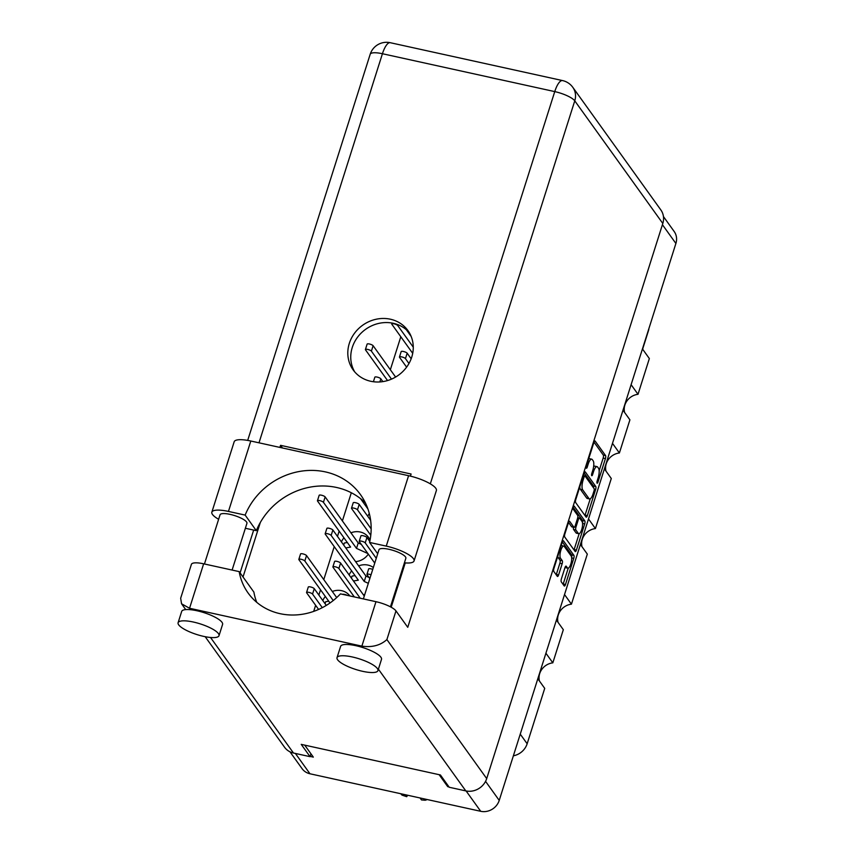 <?xml version="1.0" encoding="UTF-8"?>
<svg xmlns="http://www.w3.org/2000/svg" width="854" height="854" viewBox="0 0 854 854"><rect width="100%" height="100%" fill="white"/><g stroke="black" fill="none" stroke-linecap="round" stroke-linejoin="round"><path stroke-width="1.28" d="M565.081 567.291L567.376 567.825A6.437 2.05 102.4 0 0 567.878 568.188A6.437 2.05 102.4 0 0 571.048 563.213A6.437 2.05 102.4 0 0 571.134 555.975L564.291 546.443A6.437 2.05 102.4 0 0 563.789 546.08L561.526 545.578A6.437 2.05 102.4 0 0 561.163 545.599M563.789 546.08A6.437 2.05 102.4 0 0 560.864 550.222A6.437 2.05 102.4 0 0 560.534 558.292L562.284 560.726A2.402 0.769 102.4 0 1 562.156 563.747L558.601 574.934A2.402 0.769 102.4 0 1 557.513 576.482A2.402 0.769 102.4 0 1 557.331 576.343L553.798 571.433A2.402 0.769 102.4 0 1 553.926 568.412L562.22 542.279A2.402 0.769 102.4 0 1 563.309 540.731A2.402 0.769 102.4 0 1 563.501 540.87L573.899 555.356A2.402 0.769 102.4 0 1 573.771 558.367L565.476 584.51A2.402 0.769 102.4 0 1 564.387 586.057A2.402 0.769 102.4 0 1 564.206 585.919L561.281 581.852A2.402 0.769 102.4 0 1 561.409 578.841L564.953 567.654A2.402 0.769 102.4 0 1 566.053 566.106A2.402 0.769 102.4 0 1 566.234 566.245L567.376 567.825M573.354 507.169A1.687 0.534 102.4 0 0 573.269 509.283L577.656 515.4A2.402 0.769 102.4 0 1 577.539 518.421L575.18 525.84A2.402 0.769 102.4 0 1 574.08 527.388A2.402 0.769 102.4 0 1 573.899 527.249L569.682 521.378A2.402 0.769 102.4 0 0 569.501 521.239A2.402 0.769 102.4 0 0 568.401 522.787L564.857 533.974A2.402 0.769 102.4 0 0 564.729 536.995L575.126 551.471A2.402 0.769 102.4 0 0 575.318 551.609A2.402 0.769 102.4 0 0 576.407 550.061L584.702 523.929A2.402 0.769 102.4 0 0 584.819 520.908L574.251 506.187A1.687 0.534 102.4 0 0 574.123 506.091A1.687 0.534 102.4 0 0 573.354 507.169M349.852 595.943A15.938 14.529 -35.7 0 0 341.632 590.68A15.938 14.529 -35.7 0 0 332.313 591.48M325.331 596.487A15.938 14.529 -35.7 0 0 322.801 600.565M373.337 567.504A15.938 14.529 -35.7 0 0 367.967 565.092A15.938 14.529 -35.7 0 0 358.648 565.882M351.667 570.899A15.938 14.529 -35.7 0 0 349.137 574.966M369.302 513.51A15.938 14.529 -35.7 0 0 367.754 516.296M370.06 540.123A15.938 14.529 -35.7 0 0 368.544 537.379A15.938 14.529 -35.7 0 0 360.249 532.01A15.938 14.529 -35.7 0 0 350.919 532.811M343.948 537.817A15.938 14.529 -35.7 0 0 341.419 541.884M575.66 502.547L586.057 517.033A2.402 0.769 102.4 0 0 586.239 517.172A2.402 0.769 102.4 0 0 587.338 515.624L595.622 489.481A2.402 0.769 102.4 0 0 595.75 486.46L585.353 471.984A2.402 0.769 102.4 0 0 585.161 471.846A2.402 0.769 102.4 0 0 584.072 473.394L575.777 499.526A2.402 0.769 102.4 0 0 575.66 502.547M663.451 216.564L674.18 231.498A15.201 13.856 144.3 0 1 675.898 243.465L499.227 800.401A15.201 13.856 144.3 0 1 480.717 811.3L309.981 773.777A15.201 13.856 144.3 0 1 302.07 768.653L289.976 751.808M598.12 477.941L597.149 480.994A1.687 0.534 102.4 0 0 597.192 483.204A1.687 0.534 102.4 0 0 597.96 482.115L605.422 458.587A2.402 0.769 102.4 0 0 605.55 455.566L595.153 441.08A2.402 0.769 102.4 0 0 594.971 440.942A2.402 0.769 102.4 0 0 593.872 442.489L586.41 466.028A1.687 0.534 102.4 0 0 586.452 468.238A1.687 0.534 102.4 0 0 587.221 467.149L588.182 464.106A7.707 2.455 102.4 0 1 591.683 459.164A7.707 2.455 102.4 0 1 592.281 459.591L593.146 460.797A7.707 2.455 102.4 0 1 592.751 470.469L591.779 473.511A1.687 0.534 102.4 0 0 591.822 475.721A1.687 0.534 102.4 0 0 592.591 474.632L593.551 471.589A7.707 2.455 102.4 0 1 597.053 466.647A7.707 2.455 102.4 0 1 597.651 467.074L598.515 468.28A7.707 2.455 102.4 0 1 598.12 477.941M564.526 594.555L571.433 604.173L587.317 554.107L580.41 544.489M545.919 653.225L552.826 662.843L563.33 629.697L556.434 620.089M631.106 384.684L638.013 394.302L649.35 358.552L642.443 348.934M612.489 443.365L619.396 452.972L629.91 419.837L623.004 410.219M588.513 518.954L595.419 528.573L611.293 478.507L604.397 468.889M448.051 785.616L447.72 786.651L449.001 786.929M447.72 786.651L439.127 774.685M310.141 756.409L313.322 757.114L304.718 745.136M363.324 594.715A15.938 14.529 -35.7 0 0 364.765 594.533M355.595 561.644A15.938 14.529 -35.7 0 0 368.309 554.129M400.814 336.754L390.353 369.729M387.108 379.945L386.851 380.756M351.325 492.758L342.39 520.919M339.145 531.145L337.479 536.408M334.234 546.624L323.783 579.599M320.538 589.815L318.862 595.078M315.628 605.294L313.696 611.389M648.912 328.555A9.81 8.935 144.3 0 1 648.496 330.605L643.137 347.525A9.81 8.935 -35.7 0 0 642.742 349.35M520.246 734.141L527.153 743.759L544.724 688.377L537.817 678.759M558.025 622.31A14.71 13.408 144.3 0 1 571.433 604.173M539.418 680.98A14.71 13.408 144.3 0 1 552.826 662.843M527.153 743.759A16.674 15.201 144.3 0 1 513.382 755.801M624.605 412.45A14.71 13.408 144.3 0 1 638.013 394.302M605.988 471.12A14.71 13.408 144.3 0 1 619.396 452.972M582.012 546.709A14.71 13.408 144.3 0 1 595.419 528.573M597.053 466.647L594.79 466.145A7.707 2.455 102.4 0 0 593.615 466.626M591.683 459.164L589.409 458.662A7.707 2.455 102.4 0 0 588.694 458.801M599.156 470.703L603.159 458.086A2.402 0.769 102.4 0 0 603.287 455.065L594 442.137M593.605 487.944A2.402 0.769 102.4 0 0 593.477 485.969L584.2 473.031M584.937 515.474A2.402 0.769 102.4 0 0 585.065 515.122L590.242 498.811M594.042 490.794A1.687 0.534 102.4 0 0 594.128 488.68L585.001 475.966A1.687 0.534 102.4 0 0 584.873 475.87A1.687 0.534 102.4 0 0 584.104 476.959L583.09 480.161A7.707 2.455 102.4 0 0 582.684 489.833L588.929 498.522A7.707 2.455 102.4 0 0 589.527 498.949A7.707 2.455 102.4 0 0 593.028 494.007L594.042 490.794M579.781 486.919A7.707 2.455 102.4 0 0 580.421 489.331L582.684 489.833M589.527 498.949L587.253 498.458A7.707 2.455 102.4 0 1 586.655 498.021L580.421 489.331M579.172 533.675L574.134 549.57L576.407 550.061M568.529 522.434L571.625 526.747A2.402 0.769 102.4 0 0 571.817 526.886A2.402 0.769 102.4 0 0 572.041 526.843M573.269 507.479L582.556 520.406L584.819 520.908M578.275 533.344A6.437 2.05 102.4 0 0 578.777 533.707A6.437 2.05 102.4 0 0 581.948 528.733A6.437 2.05 102.4 0 0 582.033 521.495L579.62 518.132A2.402 0.769 102.4 0 0 579.439 518.004A2.402 0.769 102.4 0 0 578.339 519.542L575.991 526.961A2.402 0.769 102.4 0 0 575.863 529.982L578.275 533.344L576.002 532.843A6.437 2.05 102.4 0 0 576.503 533.206L578.777 533.707M573.514 527.26A2.402 0.769 102.4 0 0 573.589 529.491L575.863 529.982M576.002 532.843L573.589 529.491M582.524 523.086A2.402 0.769 102.4 0 0 582.556 520.406M565.113 567.334A6.437 2.05 102.4 0 0 565.604 567.696L567.878 568.188M557.779 556.274A6.437 2.05 102.4 0 0 558.26 557.79L560.534 558.292M556.21 574.795A2.402 0.769 102.4 0 0 556.338 574.432L559.882 563.245A2.402 0.769 102.4 0 0 560.01 560.224L558.26 557.79M571.614 557.47A2.402 0.769 102.4 0 0 571.625 554.854L562.348 541.927M563.085 584.371A2.402 0.769 102.4 0 0 563.213 584.008L568.23 568.177M218.635 519.275A23.293 6.074 17.6 0 1 212.486 514.471A23.293 6.074 17.6 0 1 211.845 512.176A23.293 6.074 17.6 0 1 228.456 511.429L250.798 441.016A23.293 6.074 17.6 0 0 234.177 441.764L211.845 512.176M377.34 668.511A21.457 5.594 -162.4 0 0 355.723 657.804A21.457 5.594 -162.4 0 0 337.02 657.655A21.457 5.594 -162.4 0 0 337.608 659.779A21.457 5.594 -162.4 0 0 359.224 670.486A21.457 5.594 -162.4 0 0 377.927 670.636A21.457 5.594 -162.4 0 0 377.34 668.511M377.927 670.636L381.503 659.352A21.457 5.594 -162.4 0 0 380.916 657.228A21.457 5.594 -162.4 0 0 362.907 647.588A21.457 5.594 -162.4 0 0 340.607 646.371L337.02 657.655M218.41 633.583A21.457 5.594 -162.4 0 0 196.794 622.876A21.457 5.594 -162.4 0 0 178.102 622.726A21.457 5.594 -162.4 0 0 178.689 624.85A21.457 5.594 -162.4 0 0 200.306 635.557A21.457 5.594 -162.4 0 0 218.998 635.707A21.457 5.594 -162.4 0 0 218.41 633.583M218.998 635.707L222.584 624.423A21.457 5.594 -162.4 0 0 221.997 622.299A21.457 5.594 -162.4 0 0 190.581 609.703A21.457 5.594 -162.4 0 0 181.678 611.443L178.102 622.726M411.756 357.089A33.722 30.733 -35.7 0 0 407.924 330.562A33.722 30.733 -35.7 0 0 376.07 319.257A33.722 30.733 -35.7 0 0 349.318 343.372A33.722 30.733 -35.7 0 0 353.15 369.899A33.722 30.733 -35.7 0 0 385.005 381.215A33.722 30.733 -35.7 0 0 411.756 357.089M354.709 371.885A33.722 30.733 144.3 0 1 352.264 347.471A33.722 30.733 144.3 0 1 377.681 323.666A33.722 30.733 144.3 0 1 409.301 332.686M204.448 563.982L220.044 514.823A14.102 3.672 17.6 0 1 232.331 514.919A14.102 3.672 17.6 0 1 246.539 521.965A14.102 3.672 17.6 0 1 246.923 523.353L232.107 570.066M363.377 598.91L378.973 549.762A14.102 3.672 17.6 0 1 391.26 549.859A14.102 3.672 17.6 0 1 405.469 556.893A14.102 3.672 17.6 0 1 405.853 558.281L390.449 606.831M365.405 502.899A67.434 61.467 -35.7 0 0 256.317 530.665L245.365 528.263M256.317 530.665L245.141 515.09L228.456 511.429M190.581 609.703L189.545 608.261L181.55 603.778L180.664 598.227L191.403 564.355A17.165 4.473 17.6 0 1 203.647 563.811L189.545 608.261L361.872 646.136C372.034 647.61 380.372 645.421 386.894 639.571L486.705 778.602A17.165 15.65 144.3 0 1 465.804 790.9L449.236 787.26L440.408 774.962L301.227 744.368L310.055 756.665L293.488 753.025A17.165 15.65 144.3 0 1 284.553 747.239L205.184 636.7M362.907 647.588L361.872 646.136L375.973 601.686L340.436 593.872A61.307 55.873 -35.7 0 1 248.098 592.996A61.307 55.873 -35.7 0 1 239.173 571.614L203.647 563.811M375.973 601.686A17.165 4.473 17.6 0 1 395.978 610.909L407.753 627.306L574.763 100.836L662.811 223.46L486.705 778.602M310.055 756.665L310.963 753.826M430.32 483.855L554.748 91.602A17.165 4.473 17.6 0 1 574.763 100.836A17.165 15.65 144.3 0 0 572.81 87.332L660.857 209.956A17.165 15.65 144.3 0 1 662.811 223.46M240.081 572.885L253.659 530.088M279.888 447.411L280.55 445.329L411.094 474.023L410.422 476.126M256.744 602.326A61.307 55.873 144.3 0 1 253.894 592.11L239.173 571.614M243.027 576.973L260.31 522.509M282.45 447.976L280.55 445.329M414.051 560.939A23.293 6.074 17.6 0 0 386.254 546.112L408.586 475.699A23.293 6.074 17.6 0 1 436.383 490.538L414.051 560.939A23.293 6.074 17.6 0 1 404.412 562.829M386.254 546.112L369.568 542.439A67.434 61.467 -35.7 0 0 360.484 494.626A67.434 61.467 -35.7 0 0 299.487 471.461A67.434 61.467 -35.7 0 0 245.141 515.09M408.586 475.699L250.798 441.016M377.703 553.766L369.568 542.439M413.272 347.183L397.729 325.534A3.192 0.833 -162.4 0 0 394.516 323.944A3.192 0.833 -162.4 0 0 391.74 323.922A3.192 0.833 -162.4 0 0 391.826 324.242L412.706 353.332M411.158 336.433L406.344 329.729M382.859 381.61L380.831 378.792A3.192 0.833 -162.4 0 0 377.617 377.201A3.192 0.833 -162.4 0 0 374.842 377.18L373.401 381.738M391.495 379.133L371.394 351.133A3.192 0.833 -162.4 0 0 368.181 349.542A3.192 0.833 -162.4 0 0 365.405 349.521A3.192 0.833 -162.4 0 0 365.491 349.83L387.545 380.553M395.605 377.052L373.113 345.71A3.192 0.833 -162.4 0 0 369.899 344.119A3.192 0.833 -162.4 0 0 367.124 344.098L365.405 349.521M408.959 363.505L405.447 358.616A3.192 0.833 -162.4 0 0 402.234 357.025A3.192 0.833 -162.4 0 0 399.458 357.004A3.192 0.833 -162.4 0 0 399.544 357.314L406.611 367.156M411.169 358.776L407.166 353.204A3.192 0.833 -162.4 0 0 403.953 351.613A3.192 0.833 -162.4 0 0 401.177 351.592L399.458 357.004M371.02 574.806A3.192 0.833 -162.4 0 0 366.942 574.358A3.192 0.833 -162.4 0 0 367.028 574.667L369.825 578.574M372.739 569.394A3.192 0.833 -162.4 0 0 368.661 568.935L366.942 574.358M371.17 528.872L357.484 509.806A3.192 0.833 -162.4 0 0 354.271 508.215A3.192 0.833 -162.4 0 0 351.496 508.194A3.192 0.833 -162.4 0 0 351.581 508.514L370.785 535.266M370.636 520.31L359.203 504.394A3.192 0.833 -162.4 0 0 355.99 502.803A3.192 0.833 -162.4 0 0 353.214 502.782L351.496 508.194M360.228 598.227L338.878 568.486A3.192 0.833 -162.4 0 0 335.665 566.896A3.192 0.833 -162.4 0 0 332.889 566.875A3.192 0.833 -162.4 0 0 332.975 567.184L354.325 596.925M364.284 596.06L340.597 563.064A3.192 0.833 -162.4 0 0 337.383 561.473A3.192 0.833 -162.4 0 0 334.608 561.452L332.889 566.875M367.893 553.552L356.513 548.396L323.431 502.323A3.192 0.833 -162.4 0 0 320.218 500.732A3.192 0.833 -162.4 0 0 317.442 500.711A3.192 0.833 -162.4 0 0 317.528 501.031L350.61 547.094L345.742 547.916M347.322 542.514L344.301 543.027L343.671 545.023M361.295 544.372L358.221 542.973L325.15 496.911A3.192 0.833 -162.4 0 0 321.937 495.32A3.192 0.833 -162.4 0 0 319.161 495.299L317.442 500.711M356.513 548.396L358.221 542.973M376.262 558.292L365.213 542.888A3.192 0.833 -162.4 0 0 362 541.297A3.192 0.833 -162.4 0 0 359.214 541.276A3.192 0.833 -162.4 0 0 359.31 541.596L374.735 563.085M369.793 541.457L366.932 537.476A3.192 0.833 -162.4 0 0 363.719 535.885A3.192 0.833 -162.4 0 0 360.932 535.864L359.214 541.276M347.258 595.366A3.192 0.833 -162.4 0 0 342.55 594.341M360.495 498.597L367.914 508.931M369.995 519.435L370.337 518.367M368.32 583.325L364.231 581.467L331.149 535.405A3.192 0.833 -162.4 0 0 327.936 533.814A3.192 0.833 -162.4 0 0 325.161 533.793A3.192 0.833 -162.4 0 0 325.246 534.102L358.328 580.176L353.46 580.987M355.04 575.596L352.019 576.098L351.389 578.105M369.024 577.453L365.95 576.055L332.868 529.992A3.192 0.833 -162.4 0 0 329.655 528.402A3.192 0.833 -162.4 0 0 326.879 528.38L325.161 533.793M364.231 581.467L365.95 576.055M333.22 600.554L304.825 560.993A3.192 0.833 -162.4 0 0 301.611 559.402A3.192 0.833 -162.4 0 0 298.825 559.381A3.192 0.833 -162.4 0 0 298.921 559.701L329.996 602.977M328.705 601.195L325.684 601.696L325.054 603.693M336.7 597.586L306.533 555.58A3.192 0.833 -162.4 0 0 303.33 553.99A3.192 0.833 -162.4 0 0 300.544 553.968L298.825 559.381M322.3 607.664L312.543 594.074A3.192 0.833 -162.4 0 0 309.329 592.484A3.192 0.833 -162.4 0 0 306.554 592.462A3.192 0.833 -162.4 0 0 306.639 592.783L318.606 609.446M326.292 605.411L314.261 588.662A3.192 0.833 -162.4 0 0 311.048 587.072A3.192 0.833 -162.4 0 0 308.273 587.05L306.554 592.462M425.997 799.269L426.434 799.878A26.111 23.805 144.3 0 1 425.228 800.241L421.481 799.931L420.061 797.967M425.228 800.241L424.267 798.896M407.646 795.234L406.717 796.686L402.085 795.149A26.111 23.805 144.3 0 1 401.241 794.348L400.814 793.74M426.434 799.878L427.021 799.493M401.113 793.804L402.085 795.149M405.308 794.722L406.717 796.686M675.898 243.465L662.416 224.687M485.563 781.357L499.227 800.401M480.717 811.3L466.113 790.964M295.388 753.441L309.981 773.777M592.462 471.355L593.551 471.589M591.576 474.418L592.591 474.632M587.093 463.871L588.182 464.106M586.207 466.935L587.221 467.149M603.287 455.065L605.55 455.566M603.159 458.086L605.422 458.587M596.957 481.902L597.96 482.115M593.477 485.969L595.75 486.46M594.267 489.182L595.622 489.481M585.065 515.122L587.338 515.624M583.015 476.713L584.104 476.959M582.001 479.927L583.09 480.161M586.655 498.021L588.929 498.522M582.567 523.459L584.702 523.929M571.625 526.747L573.899 527.249M577.251 519.307L578.339 519.542M574.827 526.715L575.991 526.961M560.01 560.224L562.284 560.726M559.882 563.245L562.156 563.747M556.338 574.432L558.601 574.934M571.625 554.854L573.899 555.356M571.668 557.908L573.771 558.367M563.213 584.008L565.476 584.51M465.804 790.9L378.397 669.162M210.522 637.479L293.488 753.025M572.81 87.332A17.165 17.165 0 0 0 562.551 80.575A17.165 5.466 102.4 0 0 554.748 91.602L382.432 53.727L258.997 442.82M391.185 607.226L405.244 562.903M395.978 610.909L386.894 639.571M370.188 54.272A17.165 4.473 17.6 0 1 382.432 53.727A17.165 5.466 102.4 0 1 390.235 42.7A17.165 17.165 0 0 0 370.188 54.272L247.692 440.408M397.729 325.534L397.985 324.723M379.838 381.941L380.831 378.792M371.394 351.133L373.113 345.71M405.447 358.616L407.166 353.204M357.484 509.806L359.203 504.394M338.878 568.486L340.597 563.064M323.431 502.323L325.15 496.911M365.213 542.888L366.932 537.476M331.149 535.405L332.868 529.992M304.825 560.993L306.533 555.58M312.543 594.074L314.261 588.662M583.389 475.55L584.873 475.87M571.817 526.886L574.08 527.388M577.742 517.631L579.439 518.004M562.551 80.575L390.235 42.7M181.55 603.778L185.724 609.596M391.74 323.922L392.018 323.047"/></g></svg>
